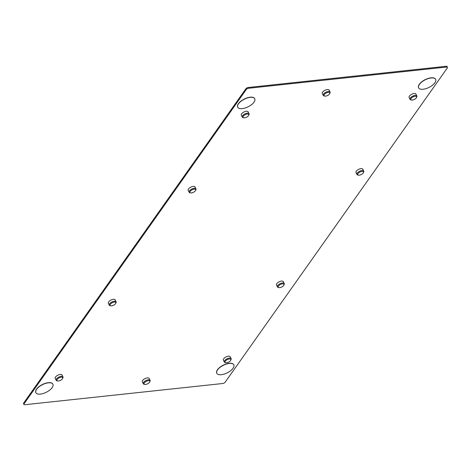 <?xml version="1.0" encoding="UTF-8"?>
<svg xmlns="http://www.w3.org/2000/svg" width="471" height="471" viewBox="0 0 471 471"><rect width="100%" height="100%" fill="white"/><g stroke="black" fill="none" stroke-linecap="round" stroke-linejoin="round"><path stroke-width="0.71" d="M237.702 107.158A9.508 4.245 -26.5 0 1 237.661 107.082A9.508 4.245 -26.5 0 1 240.846 101.2A9.508 4.245 -26.5 0 1 250.154 97.203A9.508 4.245 -26.5 0 1 254.681 98.598A9.508 4.245 -26.5 0 1 254.717 98.674M242.265 108.624A9.508 4.245 153.5 0 0 251.573 104.633A9.508 4.245 153.5 0 0 254.752 98.751A9.508 4.245 153.5 0 0 250.231 97.356A9.508 4.245 153.5 0 0 240.916 101.353A9.508 4.245 153.5 0 0 237.737 107.235A9.508 4.245 153.5 0 0 242.265 108.624M418.595 87.771A9.508 4.245 -26.5 0 1 418.554 87.694A9.508 4.245 -26.5 0 1 421.733 81.813A9.508 4.245 -26.5 0 1 431.047 77.821A9.508 4.245 -26.5 0 1 435.569 79.21A9.508 4.245 -26.5 0 1 435.604 79.287M423.152 89.237A9.508 4.245 153.5 0 0 432.466 85.245A9.508 4.245 153.5 0 0 435.646 79.364A9.508 4.245 153.5 0 0 431.124 77.968A9.508 4.245 153.5 0 0 421.81 81.966A9.508 4.245 153.5 0 0 418.631 87.847A9.508 4.245 153.5 0 0 423.152 89.237M35.849 392.626A9.508 4.245 -26.5 0 1 35.808 392.549A9.508 4.245 -26.5 0 1 38.993 386.667A9.508 4.245 -26.5 0 1 48.301 382.676A9.508 4.245 -26.5 0 1 52.829 384.065A9.508 4.245 -26.5 0 1 52.864 384.142M40.412 394.097A9.508 4.245 153.5 0 0 49.72 390.1A9.508 4.245 153.5 0 0 52.899 384.218A9.508 4.245 153.5 0 0 48.378 382.829A9.508 4.245 153.5 0 0 39.064 386.821A9.508 4.245 153.5 0 0 35.884 392.702A9.508 4.245 153.5 0 0 40.412 394.097M216.742 373.238A9.508 4.245 -26.5 0 1 216.701 373.162A9.508 4.245 -26.5 0 1 219.88 367.28A9.508 4.245 -26.5 0 1 229.194 363.288A9.508 4.245 -26.5 0 1 233.716 364.684A9.508 4.245 -26.5 0 1 233.751 364.76M221.299 374.71A9.508 4.245 153.5 0 0 230.613 370.712A9.508 4.245 153.5 0 0 233.793 364.831A9.508 4.245 153.5 0 0 229.271 363.441A9.508 4.245 153.5 0 0 219.957 367.433A9.508 4.245 153.5 0 0 216.778 373.315A9.508 4.245 153.5 0 0 221.299 374.71M57.686 380.962L57.003 380.827A3.803 1.701 -26.5 0 1 56.173 380.291L55.219 378.39A3.803 1.701 -26.5 0 1 56.491 376.041A3.803 1.701 -26.5 0 1 60.217 374.439A3.803 1.701 -26.5 0 1 62.025 374.998L62.979 376.9A3.803 1.701 -26.5 0 1 62.902 377.883L62.596 378.513A3.167 1.413 -26.5 0 1 58.498 380.98A3.167 1.413 -26.5 0 1 57.686 380.962A3.167 1.413 -26.5 0 1 57.515 379.043A3.167 1.413 -26.5 0 1 61.153 377.224A3.167 1.413 -26.5 0 1 62.596 378.513M56.173 380.291A3.803 1.701 -26.5 0 1 57.444 377.942A3.803 1.701 -26.5 0 1 61.165 376.341A3.803 1.701 -26.5 0 1 62.979 376.9M110.803 305.838L110.12 305.703A3.803 1.701 -26.5 0 1 109.29 305.167L108.342 303.265A3.803 1.701 -26.5 0 1 109.613 300.916A3.803 1.701 -26.5 0 1 113.334 299.315A3.803 1.701 -26.5 0 1 115.148 299.874L116.096 301.776A3.803 1.701 -26.5 0 1 116.019 302.759L115.719 303.389A3.167 1.413 -26.5 0 1 111.615 305.856A3.167 1.413 -26.5 0 1 110.803 305.838A3.167 1.413 -26.5 0 1 110.638 303.925A3.167 1.413 -26.5 0 1 114.27 302.099A3.167 1.413 -26.5 0 1 115.719 303.389M109.29 305.167A3.803 1.701 -26.5 0 1 110.561 302.818A3.803 1.701 -26.5 0 1 114.288 301.216A3.803 1.701 -26.5 0 1 116.096 301.776M411.572 100.029L410.889 99.893A3.803 1.701 -26.5 0 1 410.058 99.357L409.111 97.456A3.803 1.701 -26.5 0 1 410.382 95.101A3.803 1.701 -26.5 0 1 414.103 93.505A3.803 1.701 -26.5 0 1 415.917 94.065L416.864 95.966A3.803 1.701 -26.5 0 1 416.788 96.949L416.488 97.579A3.167 1.413 -26.5 0 1 412.384 100.046A3.167 1.413 -26.5 0 1 411.572 100.029A3.167 1.413 -26.5 0 1 411.401 98.109A3.167 1.413 -26.5 0 1 415.039 96.29A3.167 1.413 -26.5 0 1 416.488 97.579M410.058 99.357A3.803 1.701 -26.5 0 1 411.33 97.008A3.803 1.701 -26.5 0 1 415.051 95.407A3.803 1.701 -26.5 0 1 416.864 95.966M358.455 175.153L357.772 175.012A3.803 1.701 -26.5 0 1 356.936 174.482L355.988 172.58A3.803 1.701 -26.5 0 1 357.259 170.225A3.803 1.701 -26.5 0 1 360.986 168.63A3.803 1.701 -26.5 0 1 362.794 169.183L363.742 171.091A3.803 1.701 -26.5 0 1 363.665 172.074L363.365 172.698A3.167 1.413 -26.5 0 1 359.267 175.171A3.167 1.413 -26.5 0 1 358.455 175.153A3.167 1.413 -26.5 0 1 358.284 173.234A3.167 1.413 -26.5 0 1 361.922 171.415A3.167 1.413 -26.5 0 1 363.365 172.698M356.936 174.482A3.803 1.701 -26.5 0 1 358.207 172.127A3.803 1.701 -26.5 0 1 361.934 170.531A3.803 1.701 -26.5 0 1 363.742 171.091M144.803 384.418L144.12 384.283A3.803 1.701 -26.5 0 1 143.29 383.747L142.342 381.846A3.803 1.701 -26.5 0 1 143.614 379.496A3.803 1.701 -26.5 0 1 147.335 377.895A3.803 1.701 -26.5 0 1 149.148 378.454L150.096 380.356A3.803 1.701 -26.5 0 1 150.019 381.339L149.719 381.969A3.167 1.413 -26.5 0 1 145.616 384.436A3.167 1.413 -26.5 0 1 144.803 384.418A3.167 1.413 -26.5 0 1 144.632 382.499A3.167 1.413 -26.5 0 1 148.271 380.68A3.167 1.413 -26.5 0 1 149.719 381.969M143.29 383.747A3.803 1.701 -26.5 0 1 144.562 381.398A3.803 1.701 -26.5 0 1 148.283 379.797A3.803 1.701 -26.5 0 1 150.096 380.356M324.796 96.084L324.119 95.949A3.803 1.701 -26.5 0 1 323.283 95.413L322.335 93.511A3.803 1.701 -26.5 0 1 323.606 91.156A3.803 1.701 -26.5 0 1 327.333 89.561A3.803 1.701 -26.5 0 1 329.141 90.12L330.089 92.022A3.803 1.701 -26.5 0 1 330.012 93.005L329.712 93.635A3.167 1.413 -26.5 0 1 325.614 96.102A3.167 1.413 -26.5 0 1 324.796 96.084A3.167 1.413 -26.5 0 1 324.631 94.165A3.167 1.413 -26.5 0 1 328.269 92.345A3.167 1.413 -26.5 0 1 329.712 93.635M323.283 95.413A3.803 1.701 -26.5 0 1 324.554 93.064A3.803 1.701 -26.5 0 1 328.281 91.462A3.803 1.701 -26.5 0 1 330.089 92.022M278.944 287.593L278.267 287.457A3.803 1.701 -26.5 0 1 277.431 286.921L276.483 285.02A3.803 1.701 -26.5 0 1 277.755 282.671A3.803 1.701 -26.5 0 1 281.481 281.069A3.803 1.701 -26.5 0 1 283.289 281.629L284.237 283.53A3.803 1.701 -26.5 0 1 284.16 284.513L283.86 285.143A3.167 1.413 -26.5 0 1 279.762 287.61A3.167 1.413 -26.5 0 1 278.944 287.593A3.167 1.413 -26.5 0 1 278.779 285.673A3.167 1.413 -26.5 0 1 282.417 283.854A3.167 1.413 -26.5 0 1 283.86 285.143M277.431 286.921A3.803 1.701 -26.5 0 1 278.702 284.572A3.803 1.701 -26.5 0 1 282.429 282.971A3.803 1.701 -26.5 0 1 284.237 283.53M225.827 362.717L225.144 362.582A3.803 1.701 -26.5 0 1 224.314 362.046L223.366 360.144A3.803 1.701 -26.5 0 1 224.638 357.789A3.803 1.701 -26.5 0 1 228.358 356.194A3.803 1.701 -26.5 0 1 230.172 356.753L231.12 358.655A3.803 1.701 -26.5 0 1 231.043 359.638L230.743 360.268A3.167 1.413 -26.5 0 1 226.639 362.735A3.167 1.413 -26.5 0 1 225.827 362.717A3.167 1.413 -26.5 0 1 225.656 360.798A3.167 1.413 -26.5 0 1 229.295 358.979A3.167 1.413 -26.5 0 1 230.743 360.268M224.314 362.046A3.803 1.701 -26.5 0 1 225.585 359.697A3.803 1.701 -26.5 0 1 229.306 358.095A3.803 1.701 -26.5 0 1 231.12 358.655M243.772 117.785L243.095 117.65A3.803 1.701 -26.5 0 1 242.259 117.114L241.311 115.212A3.803 1.701 -26.5 0 1 242.583 112.863A3.803 1.701 -26.5 0 1 246.309 111.262A3.803 1.701 -26.5 0 1 248.117 111.821L249.065 113.723A3.803 1.701 -26.5 0 1 248.988 114.706L248.688 115.336A3.167 1.413 -26.5 0 1 244.59 117.803A3.167 1.413 -26.5 0 1 243.772 117.785A3.167 1.413 -26.5 0 1 243.607 115.866A3.167 1.413 -26.5 0 1 247.246 114.047A3.167 1.413 -26.5 0 1 248.688 115.336M242.259 117.114A3.803 1.701 -26.5 0 1 243.531 114.765A3.803 1.701 -26.5 0 1 247.257 113.164A3.803 1.701 -26.5 0 1 249.065 113.723M190.655 192.91L189.972 192.774A3.803 1.701 -26.5 0 1 189.142 192.239L188.194 190.337A3.803 1.701 -26.5 0 1 189.466 187.982A3.803 1.701 -26.5 0 1 193.187 186.386A3.803 1.701 -26.5 0 1 195 186.946L195.948 188.847A3.803 1.701 -26.5 0 1 195.871 189.831L195.571 190.461A3.167 1.413 -26.5 0 1 191.467 192.927A3.167 1.413 -26.5 0 1 190.655 192.91A3.167 1.413 -26.5 0 1 190.484 190.99A3.167 1.413 -26.5 0 1 194.123 189.171A3.167 1.413 -26.5 0 1 195.571 190.461M189.142 192.239A3.803 1.701 -26.5 0 1 190.414 189.89A3.803 1.701 -26.5 0 1 194.134 188.288A3.803 1.701 -26.5 0 1 195.948 188.847M446.543 67.047L446.167 66.281A1.902 0.848 -26.5 0 1 447.073 66.564L447.45 67.324A1.902 0.848 153.5 0 0 446.543 67.047L248.6 88.26A1.902 0.848 153.5 0 0 246.251 89.549L24.08 403.759A1.902 0.848 153.5 0 0 23.927 404.436A1.902 0.848 153.5 0 0 24.833 404.719L222.783 383.5A1.902 0.848 153.5 0 0 225.126 382.211L447.297 68.007A1.902 0.848 153.5 0 0 447.45 67.324M23.927 404.436L23.55 403.676A1.902 0.848 -26.5 0 1 23.703 402.993L245.874 88.789A1.902 0.848 -26.5 0 1 248.217 87.5L248.6 88.26M446.167 66.281L248.217 87.5M245.874 88.789L246.251 89.549M23.703 402.993L24.08 403.759"/></g></svg>
